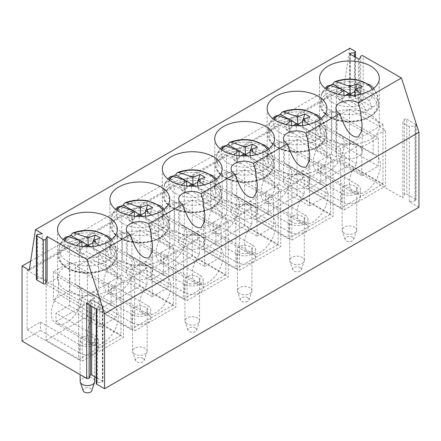 <?xml version="1.0" encoding="UTF-8"?>
<svg xmlns="http://www.w3.org/2000/svg" width="441" height="441" viewBox="0 0 441 441"><rect width="100%" height="100%" fill="white"/><g stroke="black" fill="none" stroke-linecap="round" stroke-linejoin="round"><path stroke-width="0.33" stroke-dasharray="2.21 1.65" d="M36.41 279.362A1.461 0.843 180 0 1 37.491 278.552L42.369 277.797L42.369 233.724M349.845 48.229L343.655 88.724L336.433 84.556L336.433 159.587L402.809 197.91L402.809 122.874L409.309 126.628L415.003 125.746L415.003 200.782A1.461 0.843 0 0 0 416.084 199.966A1.461 0.843 0 0 0 415.654 199.371L406.773 194.244A1.461 0.843 0 0 0 404.336 194.624L402.809 197.91M29.271 270.234L343.655 88.724M30.666 261.089L336.433 84.556M150.596 268.15A13.131 7.58 0 0 0 130.145 266.777A13.131 7.58 0 0 0 126.302 272.136A13.131 7.58 0 0 0 128.259 276.121A13.131 7.58 0 0 0 148.711 277.499A13.131 7.58 0 0 0 152.558 272.136A13.131 7.58 0 0 0 150.596 268.15M66.299 290.536A29.905 17.265 0 0 0 98.889 294.279A29.905 17.265 0 0 0 117.345 278.332A29.905 17.265 0 0 0 108.591 266.121A29.905 17.265 0 0 0 76.001 262.378A29.905 17.265 0 0 0 57.539 278.332A29.905 17.265 0 0 0 66.299 290.536M98.382 348.599A10.942 6.317 180 0 0 95.179 344.134L55.985 321.506L55.985 313.171L95.179 335.799A10.942 6.317 0 0 1 98.382 340.265L98.382 348.599A10.942 6.317 180 0 1 91.629 354.437A10.942 6.317 180 0 1 79.705 353.065L79.705 344.73A10.942 6.317 0 0 0 91.629 346.097A10.942 6.317 0 0 0 98.382 340.265M22.05 341.097L40.511 330.436L40.511 322.101L27.105 329.84L27.105 270.289L69.391 245.874L69.391 305.426L55.985 313.171M55.985 321.506L92.908 300.189L132.107 322.818A10.942 6.317 0 0 0 144.025 324.185A10.942 6.317 0 0 0 150.783 318.347A10.942 6.317 0 0 0 147.575 313.882L108.381 291.253L145.31 269.936L184.503 292.565A10.942 6.317 0 0 0 196.427 293.932A10.942 6.317 0 0 0 203.18 288.1A10.942 6.317 0 0 0 199.977 283.629L160.778 261L197.706 239.684L236.9 262.312A10.942 6.317 0 0 0 248.823 263.679A10.942 6.317 0 0 0 255.576 257.847A10.942 6.317 0 0 0 252.373 253.382L213.179 230.753L250.102 209.431L289.296 232.06A10.942 6.317 0 0 0 301.22 233.432A10.942 6.317 0 0 0 307.972 227.595A10.942 6.317 0 0 0 304.77 223.129L265.576 200.501L302.498 179.178L341.692 201.813A10.942 6.317 0 0 0 353.616 203.18A10.942 6.317 0 0 0 360.369 197.342A10.942 6.317 0 0 0 357.166 192.877L317.972 170.248L336.433 159.587M317.972 170.248L317.972 161.913L357.166 184.542A10.942 6.317 0 0 1 360.369 189.007L360.369 197.342M302.498 179.178L302.498 170.843L289.092 178.583L289.092 119.037L331.378 94.617L331.378 154.168L317.972 161.913M265.576 200.501L265.576 192.16L304.77 214.789A10.942 6.317 0 0 1 307.972 219.26L307.972 227.595M250.102 209.431L250.102 201.096L236.696 208.836L236.696 149.284L278.982 124.869L278.982 184.421L265.576 192.16M213.179 230.753L213.179 222.413L252.373 245.042A10.942 6.317 0 0 1 255.576 249.507L255.576 257.847M197.706 239.684L197.706 231.349L184.294 239.088L184.294 179.537L226.586 155.122L226.586 214.673L213.179 222.413M160.778 261L160.778 252.665L199.977 275.294A10.942 6.317 0 0 1 203.18 279.759L203.18 288.1M145.31 269.936L145.31 261.596L131.898 269.341L131.898 209.789L174.189 185.374L174.189 244.926L160.778 252.665M108.381 291.253L108.381 282.918L147.575 305.547A10.942 6.317 0 0 1 150.783 310.012L150.783 318.347M92.908 300.189L92.908 291.848L79.501 299.593L79.501 240.042L121.793 215.627L121.793 275.173L108.381 282.918M40.511 322.101L79.705 344.73M40.511 330.436L79.705 353.065M27.105 329.84L78.674 359.619L78.674 300.067L120.966 275.653L120.966 335.204L78.674 359.619M69.391 305.426L120.966 335.204M27.105 270.289L78.674 300.067M69.391 245.874L120.966 275.653M47.115 280.531L42.369 277.797M102.4 381.989A0.728 0.419 0 0 0 102.94 381.581A0.728 0.419 0 0 0 102.725 381.283L102.725 306.252A0.728 0.419 180 0 1 102.94 306.55A0.728 0.419 180 0 1 102.4 306.953L102.4 381.989L97.329 382.771A1.461 0.843 0 0 0 96.248 383.587M102.725 381.283L96.248 377.546M418.95 207.231L409.309 201.664L415.003 200.782M90.471 305.563L90.471 300.067L89.11 302.995A1.461 0.843 180 0 1 86.668 303.369M90.471 300.067A0.728 0.419 180 0 1 91.689 299.88L91.689 306.269M102.725 306.252L91.689 299.88M96.673 309.147A1.461 0.843 180 0 1 96.248 308.551A1.461 0.843 180 0 1 97.329 307.741L102.4 306.953M275.89 169.531A29.905 17.265 0 0 0 308.474 173.274A29.905 17.265 0 0 0 326.935 157.327A29.905 17.265 0 0 0 318.176 145.117A29.905 17.265 0 0 0 285.592 141.374A29.905 17.265 0 0 0 267.13 157.327A29.905 17.265 0 0 0 275.89 169.531M339.735 145.773A13.131 7.58 0 0 0 335.888 151.131A13.131 7.58 0 0 0 337.85 155.116A13.131 7.58 0 0 0 358.301 156.489A13.131 7.58 0 0 0 362.144 151.131A13.131 7.58 0 0 0 360.187 147.145A13.131 7.58 0 0 0 339.735 145.773M278.982 124.869L330.557 154.648L330.557 214.194L288.265 238.614L288.265 179.063L330.557 154.648M278.982 184.421L330.557 214.194M236.696 208.836L288.265 238.614M236.696 149.284L288.265 179.063M250.102 201.096L289.296 223.725A10.942 6.317 0 0 0 301.22 225.092A10.942 6.317 0 0 0 307.972 219.26M305.905 186.741A13.131 7.58 0 0 0 309.747 181.383A13.131 7.58 0 0 0 307.785 177.398A13.131 7.58 0 0 0 287.339 176.025A13.131 7.58 0 0 0 283.491 181.383A13.131 7.58 0 0 0 285.454 185.369A13.131 7.58 0 0 0 305.905 186.741M223.493 199.784A29.905 17.265 0 0 0 256.078 203.527A29.905 17.265 0 0 0 274.539 187.574A29.905 17.265 0 0 0 265.78 175.369A29.905 17.265 0 0 0 233.19 171.626A29.905 17.265 0 0 0 214.734 187.574A29.905 17.265 0 0 0 223.493 199.784M226.586 155.122L278.155 184.895L278.155 244.446L235.869 268.861L235.869 209.31L278.155 184.895M226.586 214.673L278.155 244.446M184.294 239.088L235.869 268.861M184.294 179.537L235.869 209.31M197.706 231.349L236.9 253.977A10.942 6.317 0 0 0 248.823 255.345A10.942 6.317 0 0 0 255.576 249.507M253.509 216.994A13.131 7.58 0 0 0 257.351 211.636A13.131 7.58 0 0 0 255.389 207.65A13.131 7.58 0 0 0 234.943 206.278A13.131 7.58 0 0 0 231.095 211.636A13.131 7.58 0 0 0 233.057 215.621A13.131 7.58 0 0 0 253.509 216.994M171.091 230.037A29.905 17.265 0 0 0 203.681 233.78A29.905 17.265 0 0 0 222.143 217.826A29.905 17.265 0 0 0 213.383 205.622A29.905 17.265 0 0 0 180.793 201.879A29.905 17.265 0 0 0 162.338 217.826A29.905 17.265 0 0 0 171.091 230.037M174.189 185.374L225.759 215.147L225.759 274.699L183.473 299.114L183.473 239.562L225.759 215.147M174.189 244.926L225.759 274.699M131.898 269.341L183.473 299.114M131.898 209.789L183.473 239.562M145.31 261.596L184.503 284.225A10.942 6.317 0 0 0 196.427 285.597A10.942 6.317 0 0 0 203.18 279.759M201.107 247.247A13.131 7.58 0 0 0 204.955 241.889A13.131 7.58 0 0 0 202.992 237.903A13.131 7.58 0 0 0 182.541 236.525A13.131 7.58 0 0 0 178.699 241.889A13.131 7.58 0 0 0 180.661 245.874A13.131 7.58 0 0 0 201.107 247.247M118.695 260.289A29.905 17.265 0 0 0 151.285 264.027A29.905 17.265 0 0 0 169.746 248.079A29.905 17.265 0 0 0 160.987 235.869A29.905 17.265 0 0 0 128.397 232.131A29.905 17.265 0 0 0 109.936 248.079A29.905 17.265 0 0 0 118.695 260.289M121.793 215.627L173.363 245.4L173.363 304.952L131.076 329.366L131.076 269.815L173.363 245.4M121.793 275.173L173.363 304.952M79.501 299.593L131.076 329.366M79.501 240.042L131.076 269.815M92.908 291.848L132.107 314.477A10.942 6.317 0 0 0 144.025 315.85A10.942 6.317 0 0 0 150.783 310.012M404.336 194.624L404.336 119.588L402.809 122.874M415.654 199.371L415.654 124.34A1.461 0.843 180 0 1 416.084 124.935A1.461 0.843 180 0 1 415.003 125.746M415.654 124.34L406.773 119.208L406.773 194.244M404.336 119.588A1.461 0.843 180 0 1 406.773 119.208M409.309 201.664L409.309 126.628M382.953 124.395L382.953 183.947L340.661 208.361L340.661 148.81L382.953 124.395L331.378 94.617M331.378 154.168L382.953 183.947M289.092 178.583L340.661 208.361M302.498 170.843L341.692 193.472A10.942 6.317 0 0 0 353.616 194.839A10.942 6.317 0 0 0 360.369 189.007M289.092 119.037L340.661 148.81M370.578 114.864A29.905 17.265 0 0 0 337.988 111.121A29.905 17.265 0 0 0 319.527 127.074A29.905 17.265 0 0 0 328.286 139.279A29.905 17.265 0 0 0 360.876 143.022A29.905 17.265 0 0 0 379.332 127.074A29.905 17.265 0 0 0 370.578 114.864M355.49 57.203L355.49 95.906A1.461 0.843 180 0 0 355.06 95.311L363.191 100.002L363.191 55.935M349.719 53.697L349.719 97.77A0.728 0.419 180 0 0 349.933 98.067L358.417 102.962A0.728 0.419 180 0 0 359.635 102.775L360.749 100.377A1.461 0.843 180 0 1 363.191 100.002M355.49 95.906A1.461 0.843 180 0 1 354.41 96.717L350.259 97.362A0.728 0.419 180 0 0 349.719 97.77M352.15 95.432L362.739 104.269L366.14 110.515L372.325 106.943L368.924 100.691A23.599 13.621 0 0 0 372.198 89.435M361.322 94.082L368.924 100.691M350.16 94.142L348.814 93.365L348.71 100.449L344.228 103.034A11.223 6.483 0 0 1 339.493 100.305L336.643 95.625L338.341 94.275M355.303 89.622L354.994 90.526M343.864 90.51L341.781 89.303M343.936 95.212L343.974 97.715L326.538 87.649L327.597 85.824M326.538 87.649L330.061 85.356M343.974 97.715L339.493 100.305M372.325 106.943L354.895 96.877L359.376 94.291A11.223 6.483 0 0 0 354.977 91.662M366.14 110.515L348.71 100.449M354.895 96.877L354.922 95.212M362.226 86.546L359.376 94.291M345.639 95.366L341.566 98.47L336.643 95.625M341.566 98.47L344.228 103.034M299.748 125.685L310.343 134.516L313.744 140.767L319.929 137.19L316.528 130.944A23.599 13.621 0 0 0 319.802 119.687M308.926 124.334L316.528 130.944M297.763 124.395L296.418 123.618L296.308 130.701L291.832 133.287A11.223 6.483 0 0 1 287.097 130.553L284.247 125.878L285.939 124.527M302.906 119.875L302.598 120.779M291.468 120.757L289.379 119.555M291.54 125.465L291.573 127.967L274.142 117.901L275.201 116.077M274.142 117.901L277.665 115.608M291.573 127.967L287.097 130.553M319.929 137.19L302.498 127.129L306.98 124.538A11.223 6.483 0 0 0 302.581 121.914M313.744 140.767L296.308 130.701M302.498 127.129L302.526 125.465M309.825 116.793L306.98 124.538M293.243 125.619L289.169 128.722L284.247 125.878M289.169 128.722L291.832 133.287M247.351 155.938L257.941 164.769L261.348 171.014L267.533 167.442L264.131 161.197A23.599 13.621 0 0 0 267.406 149.94M256.53 154.587L264.131 161.197M245.367 154.648L244.022 153.87L243.912 160.954L239.43 163.539A11.223 6.483 0 0 1 234.695 160.805L231.85 156.131L233.543 154.78M250.505 150.122L250.196 151.031M239.072 151.009L236.982 149.808M239.138 155.717L239.176 158.22L221.746 148.154L222.804 146.329M221.746 148.154L225.263 145.861M239.176 158.22L234.695 160.805M267.533 167.442L250.102 157.382L254.584 154.791A11.223 6.483 0 0 0 250.179 152.162M261.348 171.014L243.912 160.954M250.102 157.382L250.124 155.717M257.428 147.046L254.584 154.791M240.841 155.871L236.773 158.975L231.85 156.131M236.773 158.975L239.43 163.539M194.955 186.19L205.545 195.021L208.946 201.267L215.136 197.695L211.735 191.449A23.599 13.621 0 0 0 215.004 180.187M204.133 184.834L211.735 191.449M192.971 184.895L191.626 184.118L191.515 191.201L187.034 193.792A11.223 6.483 0 0 1 182.298 191.058L179.454 186.383L181.146 185.027M198.108 180.375L197.8 181.284M186.67 181.262L184.586 180.055M186.741 185.964L186.78 188.472L169.35 178.407L170.402 176.582M169.35 178.407L172.866 176.108M186.78 188.472L182.298 191.058M215.136 197.695L197.706 187.629L202.187 185.044A11.223 6.483 0 0 0 197.783 182.414M208.946 201.267L191.515 191.201M197.706 187.629L197.728 185.97M205.032 177.299L202.187 185.044M188.445 186.119L184.377 189.222L179.454 186.383M184.377 189.222L187.034 193.792M142.559 216.443L153.148 225.274L156.549 231.519L162.74 227.947L159.333 221.696A23.599 13.621 0 0 0 162.608 210.44M151.732 215.087L159.333 221.696M140.574 215.147L139.224 214.37L139.119 221.454L134.637 224.045A11.223 6.483 0 0 1 129.902 221.31L127.052 216.63L128.75 215.28M145.712 210.627L145.403 211.531M134.273 211.515L132.19 210.307M134.345 216.217L134.384 218.719L116.953 208.659L118.006 206.829M116.953 208.659L120.47 206.36M134.384 218.719L129.902 221.31M162.74 227.947L145.304 217.882L149.786 215.296A11.223 6.483 0 0 0 145.387 212.667M156.549 231.519L139.119 221.454M145.304 217.882L145.332 216.217M152.636 207.551L149.786 215.296M136.049 216.371L131.975 219.475L127.052 216.63M131.975 219.475L134.637 224.045M90.162 246.69L100.752 255.521L104.153 261.772L110.338 258.194L106.937 251.949A23.599 13.621 0 0 0 110.211 240.692M99.335 245.339L106.937 251.949M88.172 245.4L86.827 244.623L86.723 251.706L82.241 254.292A11.223 6.483 0 0 1 77.506 251.557L74.656 246.883L76.354 245.532M93.316 240.88L93.007 241.784M81.877 241.762L79.793 240.56M81.949 246.469L81.987 248.972L64.551 238.906L65.61 237.082M64.551 238.906L68.074 236.613M81.987 248.972L77.506 251.557M110.338 258.194L92.908 248.134L97.389 245.549A11.223 6.483 0 0 0 92.99 242.919M104.153 261.772L86.723 251.706M92.908 248.134L92.935 246.469M100.239 237.798L97.389 245.549M83.652 246.624L79.578 249.727L74.656 246.883M79.578 249.727L82.241 254.292M375.842 155.171L339.741 134.329A21.879 12.635 -60 0 0 337.051 133.403L373.152 154.24A21.879 12.635 -60 0 1 375.842 155.171A21.879 12.635 -60 0 1 378.477 157.713A21.879 12.635 -60 0 1 374.177 183.065A21.879 12.635 -60 0 1 353.963 193.07A21.879 12.635 -60 0 1 351.323 190.523A21.879 12.635 -60 0 1 356.653 163.771L356.653 146.726L320.552 125.883L308.171 133.028L308.171 189.007L344.272 209.85L385.533 186.03L385.533 130.051L373.152 137.195L337.051 116.352L349.432 109.208L385.533 130.051M308.171 189.007L349.432 165.188L385.533 186.03M343.225 191.223A7.293 4.212 180 0 1 342.139 189.007A7.293 4.212 180 0 1 347.436 184.955A7.293 4.212 180 0 1 355.633 186.791A7.293 4.212 180 0 1 356.725 189.007A7.293 4.212 180 0 1 351.422 193.059A7.293 4.212 180 0 1 343.225 191.223M339.741 134.329A21.879 12.635 -60 0 1 342.381 136.87A21.879 12.635 -60 0 1 338.076 162.222A21.879 12.635 -60 0 1 317.862 172.227A21.879 12.635 -60 0 1 315.227 169.68A21.879 12.635 -60 0 1 320.552 142.928L320.552 125.883M356.653 163.771L320.552 142.928M308.171 133.028L344.272 153.87L344.272 209.85M356.653 146.726L344.272 153.87M349.432 165.188L349.432 109.208M337.051 133.403L337.051 116.352M373.152 154.24L373.152 137.195M361.807 175.645L378.312 166.119L331.897 139.323L315.392 148.849L361.807 175.645L361.807 147.322L378.312 137.79L378.312 166.119M361.807 147.322L315.392 120.525L331.897 110.994L378.312 137.79M331.897 110.994L331.897 139.323M315.392 120.525L315.392 148.849M343.225 232.352A7.293 4.212 180 0 1 342.271 230.935A7.293 4.212 180 0 1 342.139 230.141A7.293 4.212 180 0 1 347.436 226.09A7.293 4.212 180 0 1 355.633 227.925A7.293 4.212 180 0 1 356.725 230.141A7.293 4.212 180 0 1 356.593 230.935A7.293 4.212 180 0 1 350.749 234.281A7.293 4.212 180 0 1 343.225 232.352M353.153 237.699A4.377 2.525 180 0 1 353.726 239.507A4.377 2.525 180 0 1 350.22 241.514A4.377 2.525 180 0 1 345.711 240.356A4.377 2.525 180 0 1 345.132 239.507A4.377 2.525 180 0 1 347.839 236.674A4.377 2.525 180 0 1 353.153 237.699M323.446 185.424L287.345 164.581A21.879 12.635 -60 0 0 284.654 163.65L320.756 184.492A21.879 12.635 -60 0 1 323.446 185.424A21.879 12.635 -60 0 1 326.081 187.965A21.879 12.635 -60 0 1 321.776 213.317A21.879 12.635 -60 0 1 301.567 223.317A21.879 12.635 -60 0 1 298.926 220.776A21.879 12.635 -60 0 1 304.251 194.023L304.251 176.979L268.15 156.136L255.774 163.28L255.774 219.26L291.876 240.102L333.131 216.283L333.131 160.304L320.756 167.448L284.654 146.605L297.036 139.461L333.131 160.304M255.774 219.26L297.036 195.44L333.131 216.283M290.828 221.47A7.293 4.212 180 0 1 289.743 219.26A7.293 4.212 180 0 1 295.04 215.208A7.293 4.212 180 0 1 303.237 217.044A7.293 4.212 180 0 1 304.329 219.26A7.293 4.212 180 0 1 299.026 223.306A7.293 4.212 180 0 1 290.828 221.47M287.345 164.581A21.879 12.635 -60 0 1 289.98 167.122A21.879 12.635 -60 0 1 285.68 192.474A21.879 12.635 -60 0 1 265.465 202.474A21.879 12.635 -60 0 1 262.825 199.933A21.879 12.635 -60 0 1 268.15 173.181L268.15 156.136M304.251 194.023L268.15 173.181M255.774 163.28L291.876 184.123L291.876 240.102M304.251 176.979L291.876 184.123M297.036 195.44L297.036 139.461M284.654 163.65L284.654 146.605M320.756 184.492L320.756 167.448M309.411 205.897L325.916 196.372L279.5 169.57L262.996 179.101L309.411 205.897L309.411 177.574L325.916 168.043L325.916 196.372M309.411 177.574L262.996 150.772L279.5 141.247L325.916 168.043M279.5 141.247L279.5 169.57M262.996 150.772L262.996 179.101M290.828 262.604A7.293 4.212 180 0 1 289.869 261.188A7.293 4.212 180 0 1 289.743 260.388A7.293 4.212 180 0 1 295.04 256.342A7.293 4.212 180 0 1 303.237 258.178A7.293 4.212 180 0 1 304.329 260.388A7.293 4.212 180 0 1 304.196 261.188A7.293 4.212 180 0 1 298.348 264.534A7.293 4.212 180 0 1 290.828 262.604M300.756 267.952A4.377 2.525 180 0 1 301.33 269.76A4.377 2.525 180 0 1 297.824 271.766A4.377 2.525 180 0 1 293.309 270.609A4.377 2.525 180 0 1 292.736 269.76A4.377 2.525 180 0 1 295.442 266.926A4.377 2.525 180 0 1 300.756 267.952M271.05 215.671L234.948 194.828A21.879 12.635 -60 0 0 232.258 193.902L268.36 214.745A21.879 12.635 -60 0 1 271.05 215.671A21.879 12.635 -60 0 1 273.685 218.218A21.879 12.635 -60 0 1 269.379 243.57A21.879 12.635 -60 0 1 249.165 253.569A21.879 12.635 -60 0 1 246.53 251.028A21.879 12.635 -60 0 1 251.855 224.271L251.855 207.226L215.754 186.383L203.378 193.533L203.378 249.507L239.48 270.35L280.735 246.53L280.735 190.556L268.36 197.7L232.258 176.858L244.634 169.713L280.735 190.556M203.378 249.507L244.634 225.687L280.735 246.53M238.432 251.723A7.293 4.212 180 0 1 237.341 249.507A7.293 4.212 180 0 1 242.644 245.461A7.293 4.212 180 0 1 250.841 247.296A7.293 4.212 180 0 1 251.927 249.507A7.293 4.212 180 0 1 246.629 253.558A7.293 4.212 180 0 1 238.432 251.723M234.948 194.828A21.879 12.635 -60 0 1 237.583 197.375A21.879 12.635 -60 0 1 233.278 222.727A21.879 12.635 -60 0 1 213.069 232.727A21.879 12.635 -60 0 1 210.429 230.185A21.879 12.635 -60 0 1 215.754 203.433L215.754 186.383M251.855 224.271L215.754 203.433M203.378 193.533L239.48 214.376L239.48 270.35M251.855 207.226L239.48 214.376M244.634 225.687L244.634 169.713M232.258 193.902L232.258 176.858M268.36 214.745L268.36 197.7M257.015 236.15L273.514 226.619L227.104 199.823L210.6 209.354L257.015 236.15L257.015 207.821L273.514 198.296L273.514 226.619M257.015 207.821L210.6 181.025L227.104 171.499L273.514 198.296M227.104 171.499L227.104 199.823M210.6 181.025L210.6 209.354M238.432 292.857A7.293 4.212 180 0 1 237.473 291.44A7.293 4.212 180 0 1 237.341 290.641A7.293 4.212 180 0 1 242.644 286.589A7.293 4.212 180 0 1 250.841 288.431A7.293 4.212 180 0 1 251.927 290.641A7.293 4.212 180 0 1 251.794 291.44A7.293 4.212 180 0 1 245.951 294.786A7.293 4.212 180 0 1 238.432 292.857M248.36 298.204A4.377 2.525 180 0 1 248.933 300.012A4.377 2.525 180 0 1 245.428 302.019A4.377 2.525 180 0 1 240.913 300.861A4.377 2.525 180 0 1 240.339 300.012A4.377 2.525 180 0 1 243.046 297.179A4.377 2.525 180 0 1 248.36 298.204M218.648 245.924L182.552 225.081A21.879 12.635 -60 0 0 179.862 224.155L215.963 244.998A21.879 12.635 -60 0 1 218.648 245.924A21.879 12.635 -60 0 1 221.288 248.47A21.879 12.635 -60 0 1 216.983 273.822A21.879 12.635 -60 0 1 196.769 283.822A21.879 12.635 -60 0 1 194.134 281.275A21.879 12.635 -60 0 1 199.459 254.523L199.459 237.479L163.357 216.636L150.982 223.785L150.982 279.759L187.083 300.602L228.339 276.783L228.339 220.803L215.963 227.953L179.862 207.11L192.237 199.96L228.339 220.803M150.982 279.759L192.237 255.94L228.339 276.783M186.036 281.975A7.293 4.212 180 0 1 184.944 279.759A7.293 4.212 180 0 1 190.247 275.708A7.293 4.212 180 0 1 198.444 277.549A7.293 4.212 180 0 1 199.53 279.759A7.293 4.212 180 0 1 194.233 283.811A7.293 4.212 180 0 1 186.036 281.975M182.552 225.081A21.879 12.635 -60 0 1 185.187 227.628A21.879 12.635 -60 0 1 180.882 252.98A21.879 12.635 -60 0 1 160.667 262.979A21.879 12.635 -60 0 1 158.032 260.433A21.879 12.635 -60 0 1 163.357 233.68L163.357 216.636M199.459 254.523L163.357 233.68M150.982 223.785L187.083 244.623L187.083 300.602M199.459 237.479L187.083 244.623M192.237 255.94L192.237 199.96M179.862 224.155L179.862 207.11M215.963 244.998L215.963 227.953M204.618 266.403L221.117 256.871L174.702 230.075L158.203 239.601L204.618 266.403L204.618 238.074L221.117 228.548L221.117 256.871M204.618 238.074L158.203 211.278L174.702 201.752L221.117 228.548M174.702 201.752L174.702 230.075M158.203 211.278L158.203 239.601M186.036 323.11A7.293 4.212 180 0 1 185.077 321.693A7.293 4.212 180 0 1 184.944 320.894A7.293 4.212 180 0 1 190.247 316.842A7.293 4.212 180 0 1 198.444 318.678A7.293 4.212 180 0 1 199.53 320.894A7.293 4.212 180 0 1 199.398 321.693A7.293 4.212 180 0 1 193.555 325.034A7.293 4.212 180 0 1 186.036 323.11M195.958 328.457A4.377 2.525 180 0 1 196.537 330.259A4.377 2.525 180 0 1 193.031 332.266A4.377 2.525 180 0 1 188.516 331.114A4.377 2.525 180 0 1 187.943 330.259A4.377 2.525 180 0 1 190.65 327.431A4.377 2.525 180 0 1 195.958 328.457M166.251 276.176L130.15 255.333A21.879 12.635 -60 0 0 127.466 254.407L163.567 275.25A21.879 12.635 -60 0 1 166.251 276.176A21.879 12.635 -60 0 1 168.892 278.718A21.879 12.635 -60 0 1 164.587 304.07A21.879 12.635 -60 0 1 144.372 314.075A21.879 12.635 -60 0 1 141.737 311.528A21.879 12.635 -60 0 1 147.062 284.776L147.062 267.731L110.961 246.888L98.586 254.033L98.586 310.012L134.681 330.855L175.942 307.035L175.942 251.056L163.567 258.205L127.466 237.363L139.841 230.213L175.942 251.056M98.586 310.012L139.841 286.192L175.942 307.035M133.64 312.228A7.293 4.212 180 0 1 132.548 310.012A7.293 4.212 180 0 1 137.846 305.96A7.293 4.212 180 0 1 146.043 307.796A7.293 4.212 180 0 1 147.134 310.012A7.293 4.212 180 0 1 141.837 314.064A7.293 4.212 180 0 1 133.64 312.228M130.15 255.333A21.879 12.635 -60 0 1 132.791 257.88A21.879 12.635 -60 0 1 128.485 283.227A21.879 12.635 -60 0 1 108.271 293.232A21.879 12.635 -60 0 1 105.636 290.685A21.879 12.635 -60 0 1 110.961 263.933L110.961 246.888M147.062 284.776L110.961 263.933M98.586 254.033L134.681 274.875L134.681 330.855M147.062 267.731L134.681 274.875M139.841 286.192L139.841 230.213M127.466 254.407L127.466 237.363M163.567 275.25L163.567 258.205M152.217 296.65L168.721 287.124L122.306 260.328L105.801 269.853L152.217 296.65L152.217 268.326L168.721 258.801L168.721 287.124M152.217 268.326L105.801 241.53L122.306 231.999L168.721 258.801M122.306 231.999L122.306 260.328M105.801 241.53L105.801 269.853M133.64 353.357A7.293 4.212 180 0 1 132.68 351.94A7.293 4.212 180 0 1 132.548 351.146A7.293 4.212 180 0 1 137.846 347.095A7.293 4.212 180 0 1 146.043 348.93A7.293 4.212 180 0 1 147.134 351.146A7.293 4.212 180 0 1 147.002 351.94A7.293 4.212 180 0 1 141.159 355.286A7.293 4.212 180 0 1 133.64 353.357M143.562 358.704A4.377 2.525 180 0 1 144.135 360.512A4.377 2.525 180 0 1 140.629 362.519A4.377 2.525 180 0 1 136.12 361.361A4.377 2.525 180 0 1 135.547 360.512A4.377 2.525 180 0 1 138.248 357.679A4.377 2.525 180 0 1 143.562 358.704M113.855 306.429L77.754 285.586A21.879 12.635 -60 0 0 75.064 284.654L111.165 305.497A21.879 12.635 -60 0 1 113.855 306.429A21.879 12.635 -60 0 1 116.496 308.97A21.879 12.635 -60 0 1 112.19 334.322A21.879 12.635 -60 0 1 91.976 344.322A21.879 12.635 -60 0 1 89.336 341.781A21.879 12.635 -60 0 1 94.666 315.028L94.666 297.984L58.565 277.141L46.184 284.285L46.184 340.265L82.285 361.107L123.546 337.288L123.546 281.308L111.165 288.453L75.064 267.61L87.445 260.466L123.546 281.308M46.184 340.265L87.445 316.445L123.546 337.288M81.238 342.475A7.293 4.212 180 0 1 80.152 340.265A7.293 4.212 180 0 1 85.449 336.213A7.293 4.212 180 0 1 93.646 338.049A7.293 4.212 180 0 1 94.738 340.265A7.293 4.212 180 0 1 89.435 344.316A7.293 4.212 180 0 1 81.238 342.475M77.754 285.586A21.879 12.635 -60 0 1 80.394 288.127A21.879 12.635 -60 0 1 76.089 313.479A21.879 12.635 -60 0 1 55.875 323.485A21.879 12.635 -60 0 1 53.24 320.938A21.879 12.635 -60 0 1 58.565 294.186L58.565 277.141M94.666 315.028L58.565 294.186M46.184 284.285L82.285 305.128L82.285 361.107M94.666 297.984L82.285 305.128M87.445 316.445L87.445 260.466M75.064 284.654L75.064 267.61M111.165 305.497L111.165 288.453M99.82 326.902L116.325 317.377L69.91 290.575L53.405 300.106L99.82 326.902L99.82 298.579L116.325 289.048L116.325 317.377M99.82 298.579L53.405 271.783L69.91 262.252L116.325 289.048M69.91 262.252L69.91 290.575M53.405 271.783L53.405 300.106M80.152 381.399A7.293 4.212 180 0 1 85.449 377.347A7.293 4.212 180 0 1 93.646 379.183A7.293 4.212 180 0 1 94.738 381.399M83.145 390.765A4.377 2.525 180 0 1 85.852 387.931A4.377 2.525 180 0 1 91.166 388.956A4.377 2.525 180 0 1 91.739 390.765M37.491 234.48L37.491 278.552M95.179 344.134L95.179 335.799M89.11 302.995L89.11 304.781M97.329 382.771L97.329 307.741M304.77 223.129L304.77 214.789M289.296 223.725L289.296 232.06M252.373 253.382L252.373 245.042M236.9 253.977L236.9 262.312M199.977 283.629L199.977 275.294M184.503 284.225L184.503 292.565M147.575 313.882L147.575 305.547M132.107 314.477L132.107 322.818M357.166 192.877L357.166 184.542M341.692 193.472L341.692 201.813M355.06 95.311L355.06 51.244M360.749 56.31L360.749 100.377M359.635 102.775L359.635 58.708M358.417 58.896L358.417 102.962M349.933 98.067L349.933 53.995M350.259 54.188L350.259 97.362M354.41 96.717L354.41 56.58M357.232 90.284A27.717 16.003 0 0 0 322.834 101.132A27.717 16.003 0 0 0 341.626 120.988A27.717 16.003 0 0 0 376.024 110.14A27.717 16.003 0 0 0 357.232 90.284M341.218 120.498A29.167 16.841 0 0 0 378.543 103.299A29.167 16.841 0 0 0 357.64 88.183A29.167 16.841 0 0 0 320.32 103.299A29.167 16.841 0 0 0 341.218 120.498M341.406 113.921A28.505 16.455 180 0 1 320.982 97.114A28.505 16.455 180 0 1 357.453 82.34A28.505 16.455 180 0 1 377.876 97.114A28.505 16.455 180 0 1 341.406 113.921M326.665 89.435A23.599 13.621 0 0 0 342.789 106.088A23.599 13.621 0 0 0 362.739 104.269M304.836 120.531A27.717 16.003 0 0 0 270.438 131.379A27.717 16.003 0 0 0 289.23 151.241A27.717 16.003 0 0 0 323.628 140.392A27.717 16.003 0 0 0 304.836 120.531M288.822 150.75A29.167 16.841 0 0 0 326.147 133.551A29.167 16.841 0 0 0 305.244 118.431A29.167 16.841 0 0 0 267.919 133.551A29.167 16.841 0 0 0 288.822 150.75M289.009 144.174A28.505 16.455 180 0 1 268.586 127.366A28.505 16.455 180 0 1 305.056 112.593A28.505 16.455 180 0 1 325.48 127.366A28.505 16.455 180 0 1 289.009 144.174M274.263 119.687A23.599 13.621 0 0 0 290.387 136.341A23.599 13.621 0 0 0 310.343 134.516M252.439 150.783A27.717 16.003 0 0 0 218.041 161.632A27.717 16.003 0 0 0 236.834 181.494A27.717 16.003 0 0 0 271.232 170.645A27.717 16.003 0 0 0 252.439 150.783M236.426 181.003A29.167 16.841 0 0 0 273.751 163.804A29.167 16.841 0 0 0 252.847 148.683A29.167 16.841 0 0 0 215.522 163.804A29.167 16.841 0 0 0 236.426 181.003M236.613 174.427A28.505 16.455 180 0 1 216.189 157.613A28.505 16.455 180 0 1 252.66 142.845A28.505 16.455 180 0 1 273.084 157.613A28.505 16.455 180 0 1 236.613 174.427M221.867 149.94A23.599 13.621 0 0 0 237.991 166.593A23.599 13.621 0 0 0 257.941 164.769M200.043 181.036A27.717 16.003 0 0 0 165.645 191.885A27.717 16.003 0 0 0 184.437 211.746A27.717 16.003 0 0 0 218.83 200.892A27.717 16.003 0 0 0 200.043 181.036M184.024 211.256A29.167 16.841 0 0 0 221.349 194.051A29.167 16.841 0 0 0 200.451 178.936A29.167 16.841 0 0 0 163.126 194.051A29.167 16.841 0 0 0 184.024 211.256M184.211 204.674A28.505 16.455 180 0 1 163.793 187.866A28.505 16.455 180 0 1 200.264 173.093A28.505 16.455 180 0 1 220.687 187.866A28.505 16.455 180 0 1 184.211 204.674M169.471 180.187A23.599 13.621 0 0 0 185.595 196.84A23.599 13.621 0 0 0 205.545 195.021M147.641 211.289A27.717 16.003 0 0 0 113.249 222.137A27.717 16.003 0 0 0 132.035 241.993A27.717 16.003 0 0 0 166.433 231.145A27.717 16.003 0 0 0 147.641 211.289M131.627 241.503A29.167 16.841 0 0 0 168.953 224.304A29.167 16.841 0 0 0 148.055 209.188A29.167 16.841 0 0 0 110.73 224.304A29.167 16.841 0 0 0 131.627 241.503M131.815 234.926A28.505 16.455 180 0 1 111.391 218.119A28.505 16.455 180 0 1 147.867 203.345A28.505 16.455 180 0 1 168.291 218.119A28.505 16.455 180 0 1 131.815 234.926M117.074 210.44A23.599 13.621 0 0 0 133.199 227.093A23.599 13.621 0 0 0 153.148 225.274M95.245 241.536A27.717 16.003 0 0 0 60.847 252.39A27.717 16.003 0 0 0 79.639 272.246A27.717 16.003 0 0 0 114.037 261.397A27.717 16.003 0 0 0 95.245 241.536M79.231 271.755A29.167 16.841 0 0 0 116.556 254.556A29.167 16.841 0 0 0 95.653 239.441A29.167 16.841 0 0 0 58.333 254.556A29.167 16.841 0 0 0 79.231 271.755M79.419 265.179A28.505 16.455 180 0 1 58.995 248.371A28.505 16.455 180 0 1 95.471 233.598A28.505 16.455 180 0 1 115.889 248.371A28.505 16.455 180 0 1 79.419 265.179M64.678 240.692A23.599 13.621 0 0 0 80.802 257.346A23.599 13.621 0 0 0 100.752 255.521M126.302 272.136L126.302 229.259M152.558 272.136L152.558 245.758M117.345 278.332L117.345 229.496M57.539 278.332L57.539 229.496M102.94 306.55L102.94 381.581M96.248 308.551L96.248 308.898M326.935 157.327L326.935 108.492M267.13 157.327L267.13 108.492M335.888 151.131L335.888 108.254M362.144 151.131L362.144 124.753M309.747 181.383L309.747 155.006M283.491 181.383L283.491 138.507M274.539 187.574L274.539 138.744M214.734 187.574L214.734 138.744M257.351 211.636L257.351 185.253M231.095 211.636L231.095 168.76M222.143 217.826L222.143 168.997M162.338 217.826L162.338 168.997M204.955 241.889L204.955 215.506M178.699 241.889L178.699 199.007M169.746 248.079L169.746 199.249M109.936 248.079L109.936 199.249M416.084 124.935L416.084 199.966M319.527 127.074L319.527 78.244M379.332 127.074L379.332 78.244M373.808 88.244L377.876 97.114L378.543 103.299C381.878 112.097 362.425 125.431 341.384 121.236C326.301 118.816 318.931 109.445 320.32 103.299L320.982 97.114L322.575 91.849L325.056 88.244M321.412 118.491L325.48 127.366L326.147 133.551C329.482 142.349 310.023 155.684 288.987 151.489C273.905 149.069 266.535 139.692 267.919 133.551L268.586 127.366L270.173 122.102L272.659 118.491M269.01 148.744L273.084 157.613L273.751 163.804C277.08 172.602 257.627 185.937 236.591 181.742C221.509 179.322 214.139 169.945 215.522 163.804L216.189 157.613L217.777 152.354L220.257 148.744M216.614 178.996L220.687 187.866L221.349 194.051C224.684 202.849 205.23 216.184 184.195 211.989C169.107 209.569 161.742 200.197 163.126 194.051L163.793 187.866L165.381 182.602L167.861 178.996M164.217 209.249L168.291 218.119L168.953 224.304C172.288 233.102 152.834 246.436 131.793 242.241C116.711 239.821 109.346 230.45 110.73 224.304L111.391 218.119L112.984 212.854L115.465 209.249M111.821 239.496L115.889 248.371L116.556 254.556C119.891 263.354 100.438 276.689 79.397 272.494C64.314 270.074 56.944 260.697 58.333 254.556L58.995 248.371L60.588 243.107L63.069 239.496M353.963 193.07L317.862 172.227M342.139 189.007L342.139 230.141M356.725 189.007L356.725 230.141M353.726 239.507L356.593 230.935M345.132 239.507L342.271 230.935M301.567 223.317L265.465 202.474M289.743 219.26L289.743 260.388M304.329 219.26L304.329 260.388M301.33 269.76L304.196 261.188M292.736 269.76L289.869 261.188M249.165 253.569L213.069 232.727M237.341 249.507L237.341 290.641M251.927 249.507L251.927 290.641M248.933 300.012L251.794 291.44M240.339 300.012L237.473 291.44M196.769 283.822L160.667 262.979M184.944 279.759L184.944 320.894M199.53 279.759L199.53 320.894M196.537 330.259L199.398 321.693M187.943 330.259L185.077 321.693M144.372 314.075L108.271 293.232M132.548 310.012L132.548 351.146M147.134 310.012L147.134 351.146M144.135 360.512L147.002 351.94M135.547 360.512L132.68 351.94M91.976 344.322L55.875 323.485M80.152 340.265L80.152 374.641M94.738 340.265L94.738 376.669"/><path stroke-width="0.66" d="M45.809 239.287L47.115 236.464L47.115 280.531L45.809 283.354L45.809 239.287A1.461 0.843 180 0 1 43.367 239.661L36.835 235.891A1.461 0.843 180 0 1 36.41 235.296A1.461 0.843 180 0 1 37.491 234.48L42.369 233.724L35.456 229.739L29.271 270.234L22.05 266.061L30.666 261.089M36.835 235.891L36.835 279.958A1.461 0.843 180 0 1 36.41 279.362L36.41 235.296M36.835 279.958L43.367 283.728L43.367 239.661M45.809 283.354A1.461 0.843 180 0 1 43.367 283.728M35.456 229.739L349.845 48.229L355.06 51.244A1.461 0.843 180 0 1 355.49 51.84A1.461 0.843 180 0 1 354.41 52.65L350.259 53.295L350.259 54.188M401.415 78.002L418.95 132.195L104.567 313.705L87.031 259.512L130.145 234.618C133.855 244.314 138.893 259.121 148.711 257.952L151.869 252.583L152.558 245.758L150.596 230.632L148.711 223.901L182.541 204.37A13.131 7.58 180 0 1 180.661 202.992A13.131 7.58 180 0 1 178.699 199.007A13.131 7.58 180 0 1 182.541 193.649A13.131 7.58 180 0 1 201.107 193.649L234.943 174.118A13.131 7.58 180 0 1 233.057 172.745A13.131 7.58 180 0 1 231.095 168.76A13.131 7.58 180 0 1 234.943 163.396A13.131 7.58 180 0 1 253.509 163.396L287.339 143.865A13.131 7.58 180 0 1 285.454 142.493A13.131 7.58 180 0 1 283.491 138.507A13.131 7.58 180 0 1 287.339 133.149A13.131 7.58 180 0 1 305.905 133.149L339.735 113.613A13.131 7.58 180 0 1 337.85 112.24A13.131 7.58 180 0 1 335.888 108.254A13.131 7.58 180 0 1 339.735 102.896A13.131 7.58 180 0 1 358.301 102.896L401.415 78.002L363.191 55.935A1.461 0.843 180 0 0 360.749 56.31L359.635 58.708A0.728 0.419 180 0 1 358.417 58.896L349.933 53.995A0.728 0.419 180 0 1 349.719 53.697A0.728 0.419 180 0 1 350.259 53.295M339.735 113.613C343.44 123.304 348.478 138.11 358.301 136.947L361.46 131.578L362.144 124.753L360.187 109.627L358.301 102.896M287.339 143.865C291.043 153.556 296.082 168.363 305.905 167.194L309.058 161.83L309.747 155.006L307.785 139.88L305.905 133.149M234.943 174.118C238.647 183.809 243.686 198.615 253.509 197.447L256.662 192.083L257.351 185.253L255.389 170.132L253.509 163.396M182.541 204.37C186.251 214.061 191.289 228.868 201.107 227.699L204.266 222.33L204.955 215.506L202.992 200.379L201.107 193.649M148.711 223.901A13.131 7.58 0 0 0 130.145 223.901A13.131 7.58 0 0 0 126.302 229.259A13.131 7.58 0 0 0 128.259 233.245A13.131 7.58 0 0 0 130.145 234.618M66.299 241.707A29.905 17.265 0 0 0 98.889 245.45A29.905 17.265 0 0 0 117.345 229.496A29.905 17.265 0 0 0 108.591 217.292A29.905 17.265 0 0 0 76.001 213.549A29.905 17.265 0 0 0 57.539 229.496A29.905 17.265 0 0 0 66.299 241.707M22.05 266.061L22.05 341.097L86.668 378.406A1.461 0.843 0 0 0 89.11 378.025L90.471 375.098L90.471 305.563M96.248 308.898L96.248 383.587A1.461 0.843 0 0 0 96.673 384.183L104.567 388.736L418.95 207.231L418.95 132.195M104.567 388.736L104.567 313.705M87.031 259.512L47.115 236.464M328.286 90.449A29.905 17.265 180 0 1 319.527 78.244A29.905 17.265 180 0 1 337.988 62.291A29.905 17.265 180 0 1 370.578 66.034A29.905 17.265 180 0 1 379.332 78.244A29.905 17.265 180 0 1 360.876 94.192A29.905 17.265 180 0 1 328.286 90.449M118.695 211.454A29.905 17.265 180 0 1 109.936 199.249A29.905 17.265 180 0 1 128.397 183.296A29.905 17.265 180 0 1 160.987 187.039A29.905 17.265 180 0 1 169.746 199.249A29.905 17.265 180 0 1 151.285 215.197A29.905 17.265 180 0 1 118.695 211.454M275.89 120.702A29.905 17.265 180 0 1 267.13 108.492A29.905 17.265 180 0 1 285.592 92.544A29.905 17.265 180 0 1 318.176 96.287A29.905 17.265 180 0 1 326.935 108.492A29.905 17.265 180 0 1 308.474 124.445A29.905 17.265 180 0 1 275.89 120.702M213.383 156.787A29.905 17.265 180 0 1 222.143 168.997A29.905 17.265 180 0 1 203.681 184.944A29.905 17.265 180 0 1 171.091 181.201A29.905 17.265 180 0 1 162.338 168.997A29.905 17.265 180 0 1 180.793 153.044A29.905 17.265 180 0 1 213.383 156.787M265.78 126.539A29.905 17.265 180 0 1 274.539 138.744A29.905 17.265 180 0 1 256.078 154.697A29.905 17.265 180 0 1 223.493 150.954A29.905 17.265 180 0 1 214.734 138.744A29.905 17.265 180 0 1 233.19 122.796A29.905 17.265 180 0 1 265.78 126.539M96.248 377.546L91.689 374.911A0.728 0.419 0 0 0 90.471 375.098M86.668 378.406L86.668 303.369L96.673 309.147L96.673 384.183M361.322 94.082L357.083 90.995A7.789 4.498 0 0 0 356.83 88.74L362.226 86.546L357.304 83.702L355.303 89.622M354.994 90.526L354.641 91.557L350.16 94.142L350.055 86.932L351.879 85.879A7.789 4.498 0 0 0 351.626 85.835A7.789 4.498 0 0 0 347.971 85.73L336.136 81.761L334.399 81.894L332.729 84.077L343.864 90.51L342.034 91.563A7.789 4.498 0 0 1 341.781 89.303L329.945 85.334A23.599 13.621 0 0 0 326.665 89.435M351.879 85.879L357.304 83.702M350.055 86.932L347.971 85.73M348.814 93.365L346.984 94.424A7.789 4.498 0 0 0 347.238 94.468A7.789 4.498 0 0 0 350.904 94.572L343.864 90.51L343.936 95.212M325.056 88.244L327.597 85.824L329.945 85.334M330.061 85.356L332.729 84.077M338.341 94.275L342.034 91.563M354.977 91.662A11.223 6.483 0 0 0 354.641 91.557M357.083 90.995L355.005 89.793L356.83 88.74M354.922 95.212L355.005 89.793M350.904 94.572L352.15 95.432M346.984 94.424L345.639 95.366M308.926 124.334L304.687 121.247A7.789 4.498 0 0 0 304.433 118.993L309.825 116.793L304.907 113.954L302.906 119.875M302.598 120.779L302.245 121.81L297.763 124.395L297.658 117.185L299.478 116.132A7.789 4.498 0 0 0 299.23 116.088A7.789 4.498 0 0 0 295.575 115.983L283.734 112.014L282.003 112.146L280.333 114.329L291.468 120.757L289.638 121.815A7.789 4.498 0 0 1 289.384 119.555L277.543 115.586A23.599 13.621 0 0 0 274.263 119.687M299.478 116.132L304.907 113.954M297.658 117.185L295.575 115.983M296.418 123.618L294.588 124.676A7.789 4.498 0 0 0 294.842 124.72A7.789 4.498 0 0 0 298.502 124.82L291.468 120.757L291.54 125.465M272.659 118.491L275.201 116.077L277.543 115.586M277.665 115.608L280.333 114.329M285.939 124.527L289.638 121.815M302.581 121.914A11.223 6.483 0 0 0 302.245 121.81M304.687 121.247L302.609 120.046L304.433 118.993M302.526 125.465L302.609 120.046M298.502 124.82L299.748 125.685M294.588 124.676L293.243 125.619M256.53 154.587L252.291 151.495A7.789 4.498 0 0 0 252.031 149.24L257.428 147.046L252.506 144.207L250.505 150.122M250.196 151.031L249.849 152.057L245.367 154.648L245.257 147.437L247.081 146.384A7.789 4.498 0 0 0 246.828 146.34A7.789 4.498 0 0 0 243.178 146.236L231.338 142.261L229.601 142.393L227.936 144.582L239.072 151.009L237.236 152.068A7.789 4.498 0 0 1 236.982 149.808L225.147 145.833A23.599 13.621 0 0 0 221.867 149.94M247.081 146.384L252.506 144.207M245.257 147.437L243.178 146.236M244.022 153.87L242.192 154.923A7.789 4.498 0 0 0 242.44 154.973A7.789 4.498 0 0 0 246.106 155.072L239.072 151.009L239.138 155.717M220.257 148.744L222.804 146.329L225.147 145.833M225.263 145.861L227.936 144.582M233.543 154.78L237.236 152.068M250.179 152.162A11.223 6.483 0 0 0 249.849 152.057M252.291 151.495L250.207 150.293L252.031 149.24M250.124 155.717L250.207 150.293M246.106 155.072L247.351 155.938M242.192 154.923L240.841 155.871M204.133 184.834L199.894 181.747A7.789 4.498 0 0 0 199.635 179.493L205.032 177.299L200.109 174.454L198.108 180.375M197.8 181.284L197.452 182.309L192.971 184.895L192.86 177.69L194.685 176.637A7.789 4.498 0 0 0 194.431 176.587A7.789 4.498 0 0 0 190.782 176.488L178.941 172.514L177.205 172.646L175.54 174.834L186.67 181.262L184.84 182.32A7.789 4.498 0 0 1 184.586 180.055L172.751 176.086A23.599 13.621 0 0 0 169.471 180.187M194.685 176.637L200.109 174.454M192.86 177.69L190.782 176.488M191.626 184.118L189.79 185.176A7.789 4.498 0 0 0 190.043 185.226A7.789 4.498 0 0 0 193.709 185.325L186.67 181.262L186.741 185.964M167.861 178.996L170.402 176.582L172.751 176.086M172.866 176.108L175.54 174.834M181.146 185.027L184.84 182.32M197.783 182.414A11.223 6.483 0 0 0 197.452 182.309M199.894 181.747L197.811 180.545L199.635 179.493M197.728 185.97L197.811 180.545M193.709 185.325L194.955 186.19M189.79 185.176L188.445 186.119M151.732 215.087L147.498 212A7.789 4.498 0 0 0 147.239 209.745L152.636 207.551L147.713 204.707L145.712 210.627M145.403 211.531L145.05 212.562L140.574 215.147L140.464 207.943L142.289 206.884A7.789 4.498 0 0 0 142.035 206.84A7.789 4.498 0 0 0 138.386 206.741L126.545 202.766L124.809 202.899L123.138 205.087L134.273 211.515L132.443 212.573A7.789 4.498 0 0 1 132.19 210.307L120.354 206.338A23.599 13.621 0 0 0 117.074 210.44M142.289 206.884L147.713 204.707M140.464 207.943L138.386 206.741M139.224 214.37L137.394 215.429A7.789 4.498 0 0 0 137.647 215.473A7.789 4.498 0 0 0 141.313 215.577L134.273 211.515L134.345 216.217M115.465 209.249L118.006 206.829L120.354 206.338M120.47 206.36L123.138 205.087M128.75 215.28L132.443 212.573M145.387 212.667A11.223 6.483 0 0 0 145.05 212.562M147.498 212L145.414 210.798L147.239 209.745M145.332 216.217L145.414 210.798M141.313 215.577L142.559 216.443M137.394 215.429L136.049 216.371M99.335 245.339L95.096 242.252A7.789 4.498 0 0 0 94.843 239.998L100.239 237.798L95.317 234.959L93.316 240.88M93.007 241.784L92.654 242.815L88.172 245.4L88.068 238.19L89.892 237.137A7.789 4.498 0 0 0 89.639 237.093A7.789 4.498 0 0 0 85.984 236.988L74.149 233.019L72.412 233.151L70.742 235.334L81.877 241.762L80.047 242.82A7.789 4.498 0 0 1 79.793 240.56L67.958 236.591A23.599 13.621 0 0 0 64.678 240.692M89.892 237.137L95.317 234.959M88.068 238.19L85.984 236.988M86.827 244.623L84.997 245.681A7.789 4.498 0 0 0 85.251 245.725A7.789 4.498 0 0 0 88.917 245.824L81.877 241.762L81.949 246.469M63.069 239.496L65.61 237.082L67.958 236.591M68.074 236.613L70.742 235.334M76.354 245.532L80.047 242.82M92.99 242.919A11.223 6.483 0 0 0 92.654 242.815M95.096 242.252L93.018 241.051L94.843 239.998M92.935 246.469L93.018 241.051M88.917 245.824L90.162 246.69M84.997 245.681L83.652 246.624M94.738 376.669L94.738 381.399A7.293 4.212 180 0 1 94.606 382.193A7.293 4.212 180 0 1 88.762 385.539A7.293 4.212 180 0 1 81.238 383.609A7.293 4.212 180 0 1 80.284 382.193A7.293 4.212 180 0 1 80.152 381.399L80.152 374.641M94.606 382.193L91.739 390.765A4.377 2.525 180 0 1 88.233 392.771A4.377 2.525 180 0 1 83.724 391.614A4.377 2.525 180 0 1 83.145 390.765L80.284 382.193M89.11 304.781L89.11 378.025M91.689 306.269L91.689 374.911M354.41 56.58L354.41 52.65M372.198 89.435A23.599 13.621 0 0 0 356.074 79.942A23.599 13.621 0 0 0 336.136 81.761M319.802 119.687A23.599 13.621 0 0 0 303.678 110.195A23.599 13.621 0 0 0 283.734 112.014M267.406 149.94A23.599 13.621 0 0 0 251.282 140.447A23.599 13.621 0 0 0 231.338 142.261M215.004 180.187A23.599 13.621 0 0 0 198.88 170.695A23.599 13.621 0 0 0 178.941 172.514M162.608 210.44A23.599 13.621 0 0 0 146.484 200.947A23.599 13.621 0 0 0 126.545 202.766M110.211 240.692A23.599 13.621 0 0 0 94.087 231.2A23.599 13.621 0 0 0 74.149 233.019M355.49 51.84L355.49 57.203M373.808 88.244L370.016 84.887L356.626 79.694C348.754 78.443 341.34 79.176 334.399 81.894M321.412 118.491L317.619 115.14L304.229 109.947C296.352 108.695 288.943 109.429 282.003 112.146M269.01 148.744L265.217 145.387L251.833 140.199C243.956 138.948 236.547 139.681 229.601 142.393M216.614 178.996L212.821 175.639L199.437 170.446C191.559 169.195 184.151 169.928 177.205 172.646M164.217 209.249L160.425 205.892L147.04 200.699C139.163 199.448 131.754 200.181 124.809 202.899M111.821 239.496L108.028 236.144L94.639 230.952C86.767 229.7 79.352 230.434 72.412 233.151"/></g></svg>
